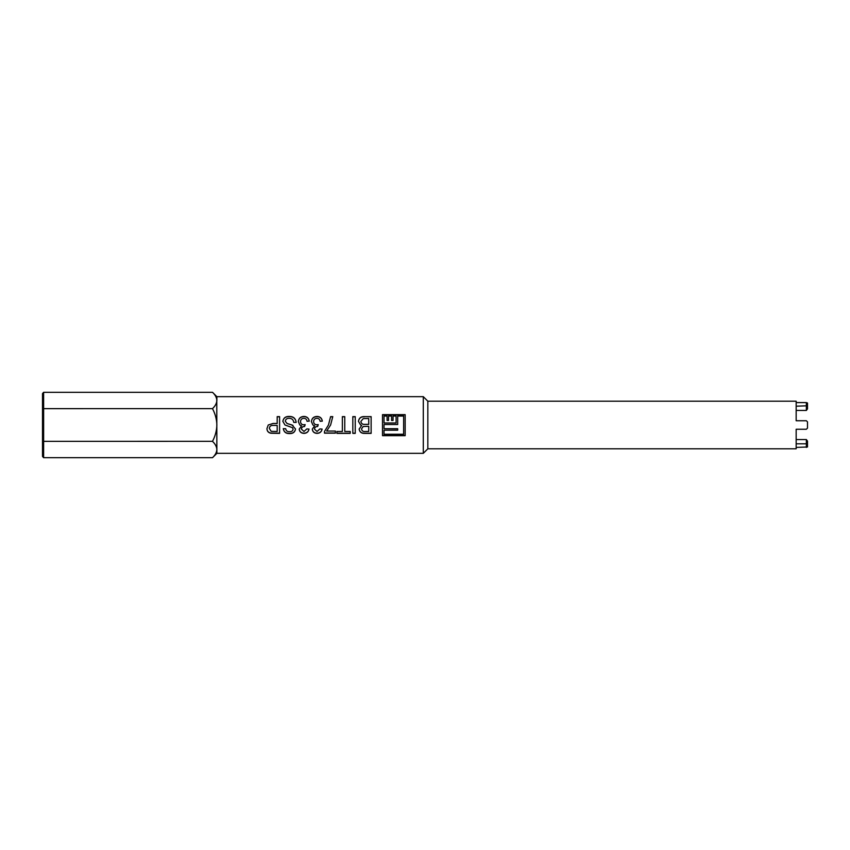 <?xml version="1.0" encoding="UTF-8"?>
<svg xmlns="http://www.w3.org/2000/svg" width="850" height="850" viewBox="0 0 850 850"><rect width="100%" height="100%" fill="white"/><g stroke="black" fill="none" stroke-linecap="round" stroke-linejoin="round"><path stroke-width="1.27" d="M427.837 448.8L427.837 401.2L796.163 401.2L796.163 420.75L806.363 420.75L807.5 421.887L807.5 428.113L806.363 429.25L796.163 429.25L796.163 448.8L427.837 448.8L423.3 453.337L423.3 396.663L216.867 396.663L212.5 392.307C215.231 394.846 216.686 397.566 216.867 400.467L216.867 396.663M405.163 435.668L405.163 414.651L382.5 414.651L382.5 435.668L405.163 435.668M361.696 425.425L360.612 425L361.696 425.436L359.146 429.08C359.614 432.098 361.484 433.532 364.767 433.373L371.131 433.373L371.131 416.627L364.746 416.627L371.131 416.797M355.226 433.373L355.226 416.627L352.824 416.627L352.824 433.373L355.226 433.373M344.76 431.481L344.76 416.627L342.359 416.627L342.359 431.481L336.919 431.481L336.919 433.373L350.211 433.373L350.211 431.481L344.76 431.481M330.608 425L326.666 431.056L335.389 431.056L335.389 433.16L324.487 433.16L324.487 431.46L328.461 425L330.597 416.627L332.775 416.627L330.608 425L326.666 431.056M318.144 425L317.656 426.498C315.775 426.498 314.712 427.359 314.468 429.091L317.05 431.481L319.919 428.91L322.097 429.123C321.555 431.832 319.897 433.245 317.124 433.373C314.266 433.288 312.651 431.885 312.29 429.165L314.606 425.808L312.885 425L311.419 421.621C311.759 418.328 313.629 416.596 317.018 416.415C320.078 416.564 321.842 418.115 322.309 421.09L320.131 421.303C319.855 419.422 318.793 418.413 316.944 418.306C314.84 418.444 313.724 419.56 313.597 421.642C313.746 423.608 314.808 424.66 316.784 424.798L318.144 425M305.065 425L304.576 426.498C302.696 426.498 301.633 427.359 301.389 429.091L303.981 431.481L306.839 428.91L309.017 429.123C308.476 431.832 306.818 433.245 304.045 433.373C301.187 433.288 299.582 431.885 299.211 429.165L301.527 425.808L299.806 425L298.339 421.621C298.679 418.328 300.549 416.596 303.949 416.415C306.999 416.564 308.763 418.115 309.23 421.09L307.052 421.303C306.776 419.422 305.713 418.413 303.864 418.306C301.771 418.444 300.656 419.56 300.517 421.642C300.666 423.608 301.729 424.66 303.705 424.798L305.065 425M292.081 425L295.502 429.048C294.971 432.151 292.995 433.659 289.606 433.585C285.972 433.681 283.879 432.055 283.294 428.697L285.696 428.697C286.036 430.769 287.311 431.779 289.51 431.694C291.582 431.821 292.783 430.993 293.101 429.207L292.496 427.709L284.984 425L282.859 421.334C283.422 418.041 285.483 416.404 289.032 416.415C293.271 416.341 295.641 418.328 296.161 422.386L293.76 422.386C293.42 419.719 291.879 418.359 289.138 418.306C286.96 418.253 285.664 419.22 285.26 421.217L287.077 423.502L292.081 425M268.239 425L266.953 428.602C267.027 431.173 268.313 432.714 270.831 433.224L279.597 433.373L279.597 416.627L277.196 416.627L277.196 423.502L273.031 423.502L268.239 425L273.031 423.47L277.196 423.47M423.3 453.337L216.867 453.337L216.771 399.341M796.163 443.806L806.363 443.806L806.363 439.556L807.5 441.108L807.5 446.994L796.163 447.408M216.867 400.467C216.697 403.325 215.241 406.045 212.5 408.627L43.616 408.648L212.5 408.627M212.5 408.68C215.231 413.801 216.686 419.231 216.867 425C216.686 430.759 215.231 436.199 212.5 441.32L43.616 441.352L212.5 441.32M212.5 441.373C215.231 443.923 216.686 446.643 216.867 449.533C216.697 452.402 215.241 455.122 212.5 457.693L43.616 457.693L43.637 441.373L42.5 440.704L42.5 393.592L43.616 392.307L212.5 392.307L43.616 392.307L43.637 408.627L42.5 409.296M216.867 453.337L212.5 457.693L43.616 457.693L42.5 456.408L42.5 440.704M807.5 403.006L807.5 408.892L806.363 410.444L806.363 402.592L807.5 403.006M796.163 402.592L806.363 402.592M360.612 425L358.487 421.377C358.976 417.956 361.059 416.373 364.746 416.627M796.163 439.556L806.363 439.556M796.163 410.444L806.363 410.444M796.163 406.194L807.5 405.779M806.363 447.408L806.363 443.806L807.5 444.221M43.637 408.68L43.637 441.32M371.131 433.203L364.767 433.203C361.484 433.362 359.614 431.959 359.146 428.995M358.487 421.451C358.976 418.104 361.059 416.553 364.746 416.797M360.889 421.409L360.889 421.483C361.197 423.64 362.557 424.596 364.99 424.362L368.73 424.362L368.73 418.519L363.258 418.604L360.889 421.409C361.197 423.608 362.557 424.586 364.99 424.341L368.73 424.341M368.73 426.307L363.184 426.477L361.537 428.868C361.856 430.939 363.173 431.811 365.5 431.481L368.73 431.481L368.73 426.307L363.184 426.509L361.537 428.868M355.226 433.203L352.824 433.203M352.824 416.797L355.226 416.797M350.211 433.203L336.919 433.203M342.359 416.797L344.76 416.797M335.389 433.001L324.487 433.001M328.461 425L330.597 416.797L332.764 416.797M313.597 421.642L313.597 421.706C313.746 423.629 314.808 424.66 316.784 424.798L318.187 424.575L317.656 426.466C315.775 426.466 314.712 427.316 314.468 429.006L314.468 429.091M322.097 429.048C321.555 431.694 319.897 433.086 317.124 433.203C314.266 433.118 312.651 431.747 312.29 429.08M314.606 425.808L312.885 425M311.419 421.696C311.759 418.466 313.629 416.766 317.018 416.596C320.078 416.734 321.842 418.253 322.309 421.164M300.517 421.642L300.517 421.706C300.666 423.629 301.729 424.66 303.705 424.798L305.118 424.575L304.576 426.466C302.696 426.466 301.633 427.316 301.389 429.006L301.389 429.091M309.017 429.048C308.476 431.694 306.818 433.086 304.045 433.203C301.187 433.118 299.582 431.747 299.211 429.08M301.527 425.808L299.806 425M298.339 421.696C298.679 418.466 300.549 416.766 303.949 416.596C306.999 416.734 308.763 418.253 309.23 421.164M285.26 421.217L287.077 423.534L292.995 425.382M295.502 428.963C294.971 432.013 293.006 433.489 289.606 433.404C285.972 433.5 283.868 431.906 283.294 428.623M293.101 429.207L292.496 427.656L284.984 425M282.859 421.409C283.422 418.179 285.483 416.574 289.032 416.596C293.271 416.511 295.651 418.466 296.161 422.439M279.597 433.203L270.831 433.054C268.324 432.554 267.027 431.046 266.953 428.527M277.196 416.797L279.597 416.797M277.196 425.425L273.094 425.425C270.767 425.319 269.524 426.328 269.354 428.464L271.182 431.332L277.196 431.481L277.196 425.436L273.094 425.436C270.778 425.319 269.524 426.349 269.354 428.538M382.5 435.455L405.163 435.455M405.163 414.853L382.5 414.853M391.584 416.256L391.584 420.474L393.04 420.474L393.04 416.256M388.524 416.256L388.524 420.474L387.079 420.474L387.079 416.075L384.019 416.075L384.019 423.034L396.1 423.034L396.1 416.075L393.04 416.075L393.04 420.474M387.079 420.474L387.079 416.256M397.683 428.697L397.683 430.196L384.019 430.196L397.683 430.089L397.683 428.697L384.019 428.697L384.019 424.511L397.683 424.511L397.683 416.256M397.683 424.511L397.683 416.075L403.644 416.075L403.644 434.244L384.019 434.244L384.019 430.196M391.584 420.474L391.584 416.075L388.524 416.075L388.524 420.474M384.019 422.992L396.1 422.992M427.837 401.2L423.3 396.663"/></g></svg>
